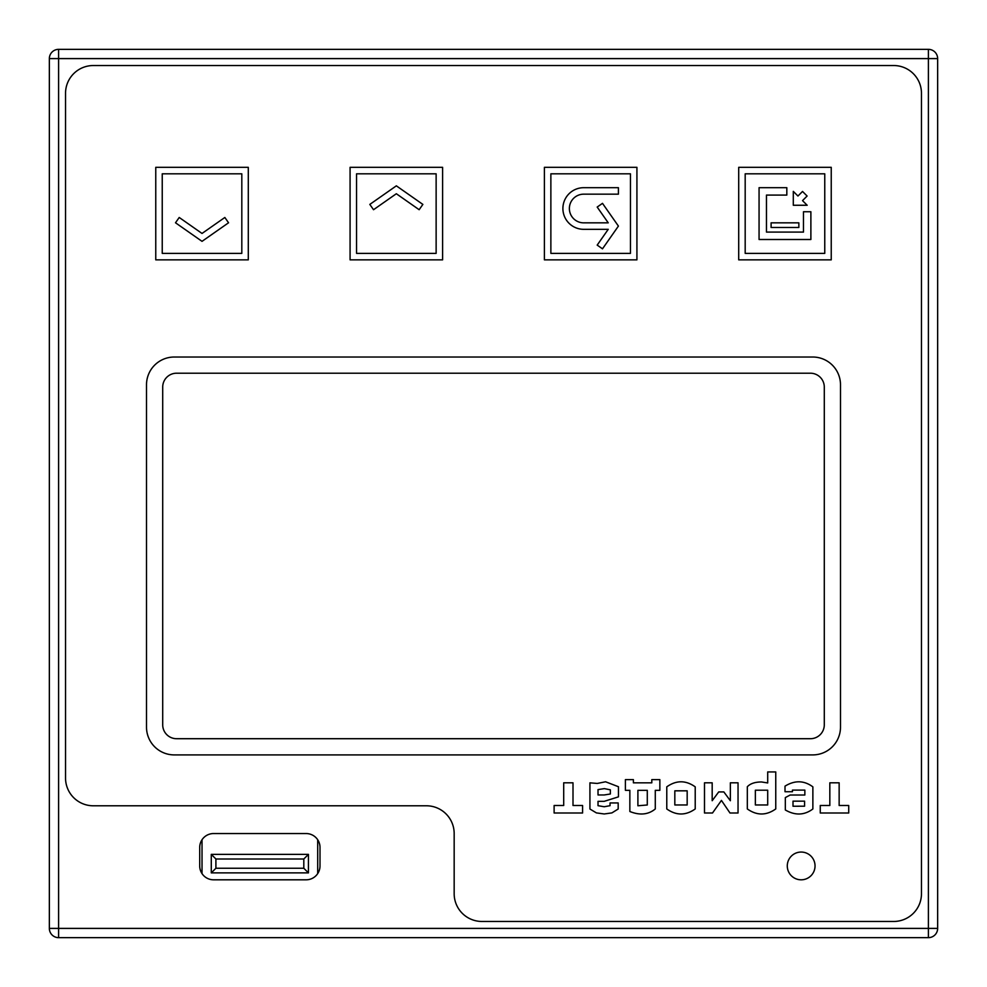 <?xml version="1.0" encoding="UTF-8"?>
<svg xmlns="http://www.w3.org/2000/svg" width="987" height="987" viewBox="0 0 987 987"><rect width="100%" height="100%" fill="white"/><g stroke="black" fill="none" stroke-linecap="round" stroke-linejoin="round"><path stroke-width="1.48" d="M202.027 839.764L202.027 873.606M317.691 873.606L317.691 839.764M308.438 872.878L211.28 872.878L211.28 854.372L308.438 854.372L308.438 872.878L303.811 868.252L303.811 858.998L215.906 858.998L215.906 868.252L303.811 868.252M303.811 858.998L308.438 854.372M211.28 872.878L215.906 868.252M215.906 858.998L211.28 854.372M481.927 921.463A27.759 27.759 0 0 1 454.168 893.704L454.168 833.546A27.759 27.759 0 0 0 426.409 805.787L93.296 805.787A27.759 27.759 0 0 1 65.537 778.027L65.537 93.296A27.759 27.759 0 0 1 93.296 65.537L893.704 65.537A27.759 27.759 0 0 1 921.463 93.296L921.463 893.704A27.759 27.759 0 0 1 893.704 921.463L481.927 921.463A27.759 27.759 0 0 1 454.168 893.704L454.168 833.546M146.508 727.148L146.508 384.782A27.759 27.759 0 0 1 174.267 357.023L812.733 357.023A27.759 27.759 0 0 1 840.492 384.782L840.492 727.148A27.759 27.759 0 0 1 812.733 754.907L174.267 754.907A27.759 27.759 0 0 1 146.508 727.148L146.508 384.782M787.281 865.944A13.88 13.88 0 0 1 801.173 852.052A13.88 13.88 0 0 1 815.04 865.944A13.88 13.88 0 0 1 801.173 879.812A13.88 13.88 0 0 1 787.281 865.944A13.88 13.88 0 0 1 801.173 852.052A13.88 13.88 0 0 1 815.04 865.944A13.88 13.88 0 0 1 801.173 879.812A13.88 13.88 0 0 1 787.281 865.944M241.815 253.375L162.238 253.375L162.238 173.811L241.815 173.811L241.815 253.388L241.815 173.811L162.238 173.811L162.238 253.375L241.815 253.375M436.131 253.375L356.554 253.375L356.554 173.811L436.131 173.811L436.131 253.388L436.131 173.811L356.554 173.811L356.554 253.375L436.131 253.375M630.446 253.375L550.869 253.375L550.869 173.811L630.446 173.811L630.446 253.388L630.446 173.811L550.869 173.811L550.869 253.375L630.446 253.375M583.712 229.329L608.239 229.329L583.712 229.329A20.826 20.826 0 0 1 562.898 208.504A20.826 20.826 0 0 1 583.712 187.69L618.417 187.69L618.417 194.168L583.712 194.168A14.336 14.336 0 0 0 569.376 208.504A14.336 14.336 0 0 0 583.712 222.852A14.336 14.336 0 0 1 569.376 208.504A14.336 14.336 0 0 1 583.712 194.168M608.239 222.84L583.712 222.84L608.239 222.84L597.184 207.06L602.489 203.347L618.417 226.085L602.489 248.823L597.184 245.109L608.239 229.317M824.762 253.375L745.185 253.375L745.185 173.811L824.762 173.811L824.762 253.388L824.762 173.811L745.185 173.811L745.185 253.375L824.762 253.375M766.467 195.081L766.467 232.093L803.48 232.093L803.48 211.736L810.882 211.736L810.882 239.496L759.065 239.496L759.065 187.69L786.824 187.69L786.824 195.081L766.467 195.081L766.467 232.093L803.48 232.093M228.552 222.778L202.027 241.346L175.501 222.778L179.215 217.473L202.027 233.45L224.839 217.473L228.552 222.778M396.342 185.827L422.868 204.408L419.154 209.713L396.342 193.736L373.53 209.713L369.817 204.408L396.342 185.84M807.181 205.259L793.301 205.259L793.301 191.379L797.952 196.031L802.53 191.453L807.107 196.031L802.53 200.62L807.181 205.271M798.853 227.479L771.094 227.479L771.094 222.84L798.853 222.84L798.853 227.479M176.574 738.708A13.88 13.88 0 0 1 162.707 724.828L162.707 387.089A13.88 13.88 0 0 1 176.574 373.209L810.426 373.209A13.88 13.88 0 0 1 824.293 387.089L824.293 724.828A13.88 13.88 0 0 1 810.426 738.708L176.574 738.708A13.88 13.88 0 0 1 162.707 724.828M573.003 805.503L582.577 805.503L582.577 812.992L554.114 812.992L554.114 805.503L563.7 805.503L563.7 782.814L573.003 782.814L573.003 805.503M618.183 802.949L618.183 809.019L611.891 812.906L604.217 813.967L596.407 812.906L589.93 809.019L589.93 782.839L597.283 783.444L605.562 781.778L618.454 786.725L618.454 796.854L604.217 801.333L598.023 801.333L598.023 805.688L604.217 806.749L610.04 805.688L610.04 802.949L618.183 802.949M604.217 794.967L598.023 794.967L598.023 789.6L604.352 788.625L610.361 789.834L610.361 793.992L604.217 794.967M659.859 779.631L659.859 790.328L655.282 790.328L655.282 808.97C648.336 814.67 639.86 815.521 629.854 811.511L629.854 790.328L625.4 790.328L625.4 779.631L633.395 779.631L633.395 782.827L651.802 782.827L651.802 779.631L659.859 779.631M647.287 790.328L647.287 804.985L637.898 805.774L637.898 790.328L647.287 790.328M666.78 808.958L666.78 786.836C676.255 780.125 685.743 780.125 695.218 786.836L695.218 808.958C685.743 815.657 676.255 815.657 666.78 808.958M674.824 804.973L674.824 790.821L687.174 790.821L687.174 804.973L674.824 804.973M718.709 791.932L723.841 791.932L730.355 800.728L730.355 782.814L738.042 782.814L738.042 813.004L729.985 813.004L721.435 800.408L712.503 813.004L704.496 813.004L704.496 782.814L712.182 782.814L712.182 800.728L718.709 791.932M775.757 771.933L775.757 808.945C766.27 815.657 756.795 815.657 747.319 808.945L747.319 786.738C750.33 783.555 755.08 781.963 761.557 781.975L767.701 782.95L767.701 771.933L775.757 771.933M755.363 804.973L755.363 790.205L767.701 790.205L767.701 804.973L755.363 804.973M790.143 795.028L804.849 795.016L804.849 790.106L792.45 790.106L792.45 791.722L785.01 791.722L785.01 786.145C794.794 780.137 804.072 780.372 812.869 786.849L812.869 808.97C804.368 815.324 795.189 815.657 785.331 809.982L785.331 797.582L790.143 795.028M793.005 806.243L793.005 801.148L804.578 801.148L804.578 806.194L793.005 806.243M839.147 805.503L848.721 805.503L848.721 812.992L820.259 812.992L820.259 805.503L829.833 805.503L829.833 782.814L839.147 782.814L839.147 805.503M248.292 259.852L155.761 259.852L155.761 167.321L248.292 167.321L248.292 259.852M442.608 259.852L350.077 259.852L350.077 167.321L442.608 167.321L442.608 259.852M636.923 259.852L544.392 259.852L544.392 167.321L636.923 167.321L636.923 259.852M831.239 259.852L738.708 259.852L738.708 167.321L831.239 167.321L831.239 259.852M812.733 754.907L174.267 754.907M840.492 384.782L840.492 727.148M174.267 357.023L812.733 357.023M162.707 387.089A13.88 13.88 0 0 1 176.574 373.209M810.426 373.209A13.88 13.88 0 0 1 824.293 387.089M824.293 724.828A13.88 13.88 0 0 1 810.426 738.708M306.118 879.812L213.587 879.812A13.88 13.88 0 0 1 199.707 865.944L199.707 847.438A13.88 13.88 0 0 1 213.587 833.546L306.118 833.546A13.88 13.88 0 0 1 320.01 847.438L320.01 865.944A13.88 13.88 0 0 1 306.118 879.812M93.296 805.787A27.759 27.759 0 0 1 65.537 778.027M65.537 93.296A27.759 27.759 0 0 1 93.296 65.537M893.704 65.537A27.759 27.759 0 0 1 921.463 93.296M921.463 893.704A27.759 27.759 0 0 1 893.704 921.463M937.65 58.603L937.65 928.397A9.253 9.253 0 0 1 928.397 937.65L58.603 937.65A9.253 9.253 0 0 1 49.35 928.397L49.35 58.603L58.603 58.603L58.603 928.397L928.397 928.397L928.397 58.603L58.603 58.603L58.603 49.35L928.397 49.35A9.253 9.253 0 0 1 937.65 58.603L928.397 58.603L928.397 49.35M58.603 49.35A9.253 9.253 0 0 0 49.35 58.603A9.253 9.253 0 0 1 58.603 49.35M49.35 928.397A9.253 9.253 0 0 0 58.603 937.65L58.603 928.397L49.35 928.397M928.397 937.65A9.253 9.253 0 0 0 937.65 928.397L928.397 928.397L928.397 937.65"/></g></svg>
